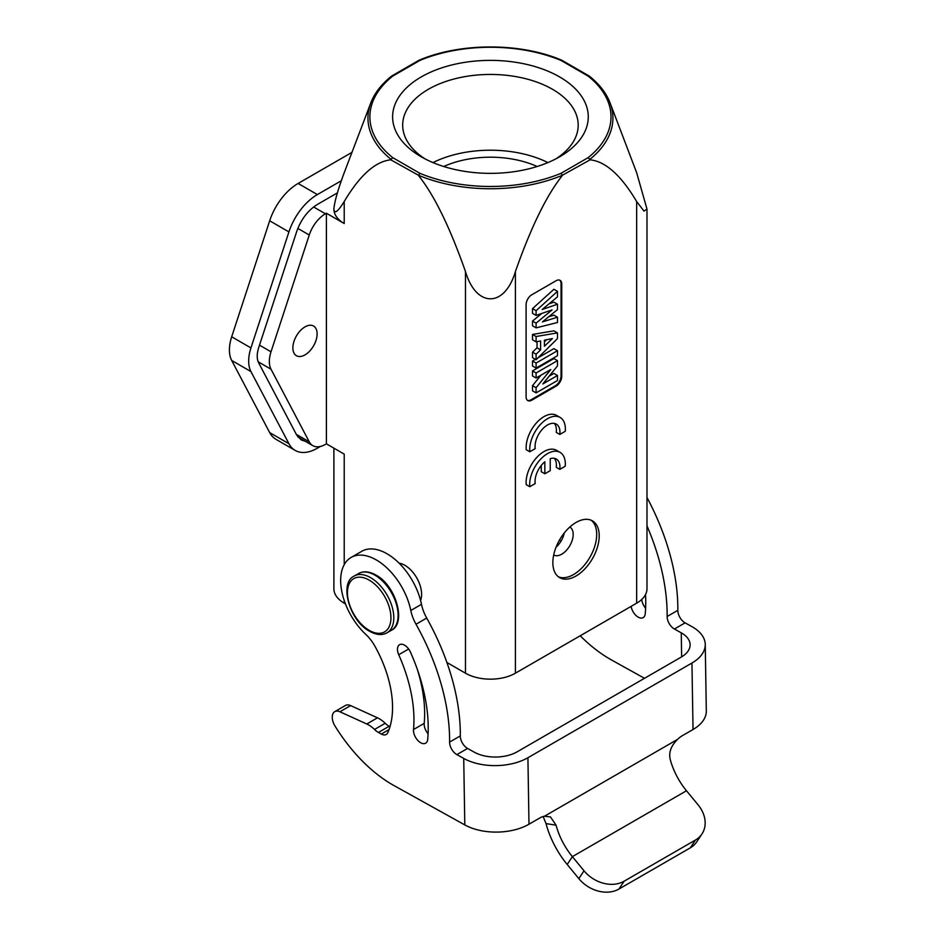 <?xml version="1.0" encoding="UTF-8"?>
<svg xmlns="http://www.w3.org/2000/svg" width="938" height="938" viewBox="0 0 938 938"><rect width="100%" height="100%" fill="white"/><g stroke="black" fill="none" stroke-linecap="round" stroke-linejoin="round"><path stroke-width="1.41" d="M547.909 162.591A87.75 50.664 0 0 0 432.969 162.591M443.744 166.507A75.65 43.676 180 0 1 537.134 166.507M425.02 158.874A87.75 50.664 180 0 1 402.683 125.106A87.75 50.664 180 0 1 456.853 78.3A87.75 50.664 180 0 1 552.494 89.286A87.75 50.664 180 0 1 578.195 125.106A87.75 50.664 180 0 1 555.859 158.874M421.256 156.81L421.256 156.81A97.833 56.491 180 0 1 421.256 76.928A97.833 56.491 180 0 1 559.623 76.928A97.833 56.491 180 0 1 559.623 156.81A97.833 56.491 180 0 1 421.256 156.81M391.533 76.13C381.531 84.127 374.637 93.003 370.85 102.77L344.223 172.709C337.844 189.933 334.409 202.069 333.893 209.115C334.397 214.286 337.844 211.765 344.223 201.541C359.77 175.359 375.294 161.453 390.783 159.812L418.571 175.3A122.479 70.713 0 0 0 562.308 175.3L561.053 173.284L588.149 157.643L590.096 159.812C605.585 161.442 621.097 175.359 636.656 201.541L636.656 603.181L515.408 673.191A35.304 20.378 180 0 1 465.471 673.191L446.898 662.463M562.308 175.3L590.096 159.812M418.923 176.051C434.4 195.55 449.923 227.383 465.471 271.539C476.117 307.805 504.667 307.969 515.408 271.539C530.943 227.418 546.467 195.585 561.956 176.051M561.756 284.05L561.756 376.29A8.067 4.655 -60 0 1 556.058 386.175L531.811 400.174A8.067 4.655 -60 0 1 527.777 400.573A8.067 4.655 -60 0 1 526.101 396.88L526.101 304.639A8.067 4.655 -60 0 1 531.811 294.755L556.058 280.755A8.067 4.655 -60 0 1 560.092 280.356A8.067 4.655 -60 0 1 561.756 284.05L561.053 283.639L561.053 375.88A8.067 4.655 120 0 1 555.343 385.764L531.096 399.764A8.067 4.655 120 0 1 527.426 400.338M576.026 576.002A32.783 18.924 -60 0 1 559.634 577.632A32.783 18.924 -60 0 1 554.616 551.368A32.783 18.924 -60 0 1 576.026 522.478A32.783 18.924 -60 0 1 592.417 520.848A32.783 18.924 -60 0 1 597.447 547.124A32.783 18.924 -60 0 1 576.026 576.002M560.138 417.445L556.574 415.382A25.22 14.562 120 0 0 536.255 423.12A25.22 14.562 120 0 0 526.241 449.701L529.806 451.764L535.188 448.657A17.611 10.166 -60 0 1 547.499 424.984A17.611 10.166 -60 0 1 556.304 424.117A17.611 10.166 -60 0 1 559.81 430.085A17.611 10.166 -60 0 1 559.81 434.446L565.251 431.304A25.22 14.562 120 0 0 560.138 417.445A25.22 14.562 120 0 0 547.534 418.688A25.22 14.562 120 0 0 529.806 447.262A25.22 14.562 120 0 0 529.806 451.764M554.335 423.401A17.611 10.166 -60 0 1 556.246 432.383L559.81 434.446M554.335 458.33A17.611 10.166 -60 0 1 556.246 467.312L559.81 469.375L565.215 466.245A25.22 14.562 120 0 0 560.103 452.386L556.539 450.334A25.22 14.562 120 0 0 536.219 458.061A25.22 14.562 120 0 0 526.206 484.653L529.771 486.716L535.188 483.586A17.611 10.166 -60 0 1 544.837 461.789L544.837 473.76L541.261 471.708L541.261 465.447M589.627 159.53A122.479 70.713 0 0 0 610.028 102.77L636.656 172.709L646.986 209.104L644.019 211.097L636.656 201.541M589.627 76.541L588.149 76.107L589.334 76.119M588.149 157.643A120.556 69.6 0 0 0 588.149 76.107L561.053 60.454A120.556 69.6 0 0 0 419.825 60.454L392.729 76.107A120.556 69.6 0 0 0 392.729 157.643L390.783 159.812M391.252 76.541L392.729 76.107L391.545 76.119M418.571 175.3L419.825 173.284A120.556 69.6 0 0 0 561.053 173.284M333.893 448.153L333.893 588.771A35.304 20.378 180 0 0 344.223 603.181L345.442 603.884M333.893 209.115A35.304 20.378 180 0 0 344.223 223.525L326.401 213.231L326.401 443.826L344.223 454.121L344.223 564.653M399.072 563.152A23.708 13.683 60 0 1 404.853 565.297A23.708 13.683 60 0 1 420.587 600.414M646.986 209.104L646.986 588.771A35.304 20.378 180 0 1 636.656 603.181M559.458 540.089L561.088 541.038M297.838 228.415L309.259 235.016A25.22 14.562 120 0 1 325.416 213.794L326.401 213.231M326.401 443.826L325.416 444.389A25.22 14.562 120 0 1 312.811 445.644A25.22 14.562 120 0 1 309.259 441.833L296.314 434.364M309.259 235.016L271.012 351.809A25.22 14.562 120 0 0 271.012 369.209L309.259 441.833M305.002 326.881A17.142 9.896 -60 0 1 313.573 326.025A17.142 9.896 -60 0 1 316.2 339.767A17.142 9.896 -60 0 1 305.002 354.881A17.142 9.896 -60 0 1 296.431 355.736A17.142 9.896 -60 0 1 293.793 341.995A17.142 9.896 -60 0 1 305.002 326.881M341.397 180.694L317.361 194.576A44.367 25.619 120 0 0 288.927 231.909L250.938 347.916A34.284 19.792 120 0 0 250.938 371.565L288.927 443.709A44.367 25.619 120 0 0 295.177 450.404A44.367 25.619 120 0 0 317.361 448.212L320.386 446.465M337.41 192.876L317.302 204.484C307.899 210.382 301.028 219.41 296.701 231.557L258.665 347.693C256.731 353.872 256.742 358.937 258.677 362.889L296.701 435.103L301.215 439.934L305.331 441.329M295.177 450.404L275.924 439.289A44.367 25.619 -60 0 1 269.675 432.594L231.686 360.45A34.284 19.792 -60 0 1 231.686 336.789L269.675 220.793A44.367 25.619 -60 0 1 298.096 183.461L351.809 152.448M556.058 547.171A16.134 9.321 120 0 0 564.254 532.983M569.823 527.027A16.134 9.321 -60 0 1 569.835 527.027A16.134 9.321 -60 0 1 573.177 534.414A16.134 9.321 -60 0 1 561.756 554.182A16.134 9.321 -60 0 1 553.69 554.979L553.69 554.979M558.438 576.823A32.783 18.924 120 0 0 573.528 574.572A32.783 18.924 120 0 0 596.709 534.414A32.783 18.924 120 0 0 591.116 520.215M644.5 678.303L611.517 659.977A121.037 69.881 -120 0 1 580.212 635.776M646.986 497.492A171.466 98.994 60 0 1 677.822 605.971A171.466 98.994 60 0 1 677.834 610.31A10.084 5.827 -120 0 0 685.103 622.844L691.963 626.654A45.387 25.713 -0.9 0 1 705.247 644.453A45.387 25.713 -0.9 0 1 691.951 663.025L527.918 757.728A45.387 25.713 -0.9 0 1 463.724 758.432L456.865 754.609A10.084 5.827 60 0 1 449.607 742.345A10.084 5.827 60 0 1 449.607 742.087A171.466 98.994 -120 0 0 449.583 737.737A171.466 98.994 -120 0 0 416.015 624.239A30.262 17.47 60 0 1 410.797 610.486A50.429 29.113 -120 0 0 385.6 566.728A50.429 29.113 -120 0 0 351.105 557.453L361.81 551.274A50.429 29.113 60 0 1 396.305 560.549A50.429 29.113 60 0 1 421.49 604.307A30.262 17.47 -120 0 0 426.708 618.072A171.466 98.994 60 0 1 460.288 731.57A171.466 98.994 60 0 1 460.3 735.908A10.084 5.827 -120 0 0 460.3 736.166A10.084 5.827 -120 0 0 467.57 748.442L474.429 752.253A30.262 17.142 179.1 0 0 517.213 751.784L681.258 657.081A30.262 17.142 179.1 0 0 690.122 644.699A30.262 17.142 179.1 0 0 681.258 632.833L674.399 629.023A10.084 5.827 60 0 1 667.141 616.489A171.466 98.994 -120 0 0 667.117 612.151A171.466 98.994 -120 0 0 646.986 525.855M645.52 594.586A141.216 81.524 60 0 1 645.731 600.261A141.216 81.524 60 0 1 645.238 613.804A10.084 5.827 60 0 1 643.187 617.603A10.084 5.827 60 0 1 636.046 615.527A10.084 5.827 60 0 1 631.133 606.37M641.744 599.464A10.084 5.827 -120 0 0 645.625 608.187M705.247 644.453L706.314 710.945A45.387 25.713 179.1 0 1 693.03 729.506L682.325 735.685A20.179 11.866 -60.9 0 0 677.611 739.355L544.427 816.248L550.454 816.916L556.082 825.194L546.022 823.587L543.161 816.541M351.105 557.453A50.429 29.113 -120 0 0 340.67 581.314A50.429 29.113 -120 0 0 365.75 634.346A30.262 17.47 60 0 1 374.919 646.223A90.775 52.411 60 0 1 392.541 706.044A90.775 52.411 60 0 1 387.804 732.672A10.084 5.827 60 0 1 386.245 734.477A10.084 5.827 60 0 1 381.332 734.055L378.436 732.449A16.134 9.321 60 0 1 374.497 729.459A25.22 14.562 -120 0 0 366.793 723.995L339.908 711.778A12.1 6.988 -120 0 0 334.76 711.649A12.1 6.988 -120 0 0 332.251 717.371A12.1 6.988 -120 0 0 335.089 726.164A121.037 69.881 -120 0 0 393.995 785.575L464.802 824.912A45.387 25.713 179.1 0 0 528.985 824.221L539.678 818.042A20.179 11.866 -60.9 0 1 544.427 816.248M546.022 823.587A65.566 37.848 -120 0 0 567.197 864.473L572.368 856.64A50.429 29.113 60 0 1 556.082 825.194M686.487 790.757L572.368 856.64L584.011 870.792A30.262 23.743 33.5 0 0 624.133 881.204L695.457 840.026A30.262 23.743 33.5 0 0 701.976 833.952A30.262 23.743 33.5 0 0 698.13 804.91L686.487 790.757A50.429 29.113 -120 0 1 670.189 759.311C668.618 752.37 671.092 745.722 677.611 739.355M567.197 864.473L578.84 878.625A30.262 23.743 -146.5 0 0 618.963 889.036L690.286 847.858A30.262 23.743 -146.5 0 0 696.793 841.785L701.976 833.952M398.732 654.747A10.084 5.827 60 0 1 397.466 649.483A10.084 5.827 60 0 1 399.553 644.711A10.084 5.827 60 0 1 410.457 652.133A141.216 81.524 60 0 1 428.197 725.86A141.216 81.524 60 0 1 427.705 739.39A10.084 5.827 60 0 1 425.653 743.201A10.084 5.827 60 0 1 417.938 740.563A10.084 5.827 60 0 1 413.47 730.503A10.084 5.827 60 0 1 413.506 729.53A121.037 69.881 -120 0 0 413.939 717.933A121.037 69.881 -120 0 0 398.732 654.747L408.651 649.014M389.974 726.739L389.129 726.27A16.134 9.321 -120 0 1 385.201 723.28A25.22 14.562 60 0 0 377.498 717.816L366.793 723.995M334.76 711.649L345.465 705.47A12.1 6.988 60 0 1 350.601 705.599L377.498 717.816M417.304 669.322A121.037 69.881 60 0 1 424.633 711.754A121.037 69.881 60 0 1 424.211 723.362A10.084 5.827 -120 0 0 424.175 724.324A10.084 5.827 -120 0 0 428.091 733.774M561.053 283.639A8.067 4.655 120 0 0 559.716 280.181M536.09 327.866L557.477 322.508L557.477 317.208L542.41 321.898L557.477 309.622L557.477 304.229L542.176 309.505L557.477 296.865L557.477 291.343L536.09 310.689L536.09 315.403L552.06 309.915L536.09 323.153L536.09 327.866L532.514 325.803L532.514 321.089L541.73 313.468M548.707 316.774L553.912 315.145L557.477 317.208M549.011 303.853L553.912 302.165L557.477 304.229M536.09 315.403L532.514 313.351L532.514 308.637L553.912 289.279L557.477 291.343M537.028 347.834L540.593 349.886L536.09 354.201L536.09 359.7L532.514 357.648L532.514 352.137L537.028 347.834L537.028 341.655M557.477 332.908L536.09 336.508L536.09 341.842L532.514 339.779L532.514 334.444L553.912 330.844L557.477 332.908L557.477 338.595L536.09 359.7M536.09 368.083L536.09 363.053L557.477 350.706L557.477 355.736L536.09 368.083L532.514 366.031L532.514 361.001L535.422 359.324M537.955 357.859L553.912 348.643L557.477 350.706M549.129 376.197L553.912 373.43L557.477 375.493L557.477 380.523L536.09 392.881L532.514 390.818L532.514 385.635L540.956 375.2M536.09 392.881L536.09 387.699L550.77 369.537L536.09 378.014L532.514 375.962L532.514 370.932L553.912 358.574L557.477 360.638L557.477 365.902L542.844 383.947L557.477 375.493M536.09 323.153L532.514 321.089M536.09 310.689L532.514 308.637M536.09 354.201L532.514 352.137M536.09 336.508L532.514 334.444M536.09 341.842L540.593 340.951L540.593 349.886M544.427 340.177L544.427 346.251L552.4 338.571L544.427 340.177M544.427 341.854L546.631 339.732M536.09 363.053L532.514 361.001M536.09 378.014L536.09 372.984L532.514 370.932M536.09 372.984L557.477 360.638M536.09 387.699L532.514 385.635M560.103 452.386A25.22 14.562 120 0 0 547.499 453.64A25.22 14.562 120 0 0 529.771 482.214A25.22 14.562 120 0 0 529.771 486.716M544.837 473.76L550.231 470.653L550.231 458.694A17.611 10.166 -60 0 1 556.304 459.045A17.611 10.166 -60 0 1 559.81 469.375M419.837 173.284L392.729 157.643M515.408 673.191L515.408 271.539M370.85 102.77A122.479 70.713 0 0 0 391.252 159.53M465.471 271.539L465.471 673.191M344.223 603.181L344.223 600.543M344.223 223.525L344.223 201.541M325.416 213.794L313.609 206.97M288.927 443.709L269.675 432.594M231.686 360.45L250.938 371.565M317.361 194.576L298.096 183.461M269.675 220.793L288.927 231.909M250.938 347.916L231.686 336.789M271.012 351.809L259.498 345.161M258.173 361.798L271.012 369.209M681.258 632.833L681.645 656.846M691.951 663.025L693.03 729.506M528.985 824.221L527.918 757.728M584.011 870.792L578.84 878.625M618.963 889.036L624.133 881.204M695.457 840.026L690.286 847.858M674.399 629.023L685.103 622.844M677.834 610.31L667.141 616.489M456.865 754.609L467.57 748.442M463.724 758.432L464.802 824.912M449.607 742.087L460.3 735.908M416.015 624.239L426.708 618.072M410.797 610.486L421.49 604.307M389.036 729.612L381.332 734.055M378.436 732.449L389.129 726.27M374.497 729.459L385.201 723.28M339.908 711.778L350.601 705.599M413.506 729.53L424.211 723.362M391.322 630.313C406.693 623.465 396.047 585.511 375.939 575.064C369.255 571.348 363.452 570.832 358.551 573.54A32.783 18.924 60 0 1 374.93 575.158A32.783 18.924 60 0 1 396.352 604.049A32.783 18.924 60 0 1 391.322 630.313L387.007 632.81A32.783 18.924 -120 0 0 392.037 606.546A32.783 18.924 -120 0 0 370.616 577.656A32.783 18.924 -120 0 0 354.224 576.026C338.853 582.885 349.511 620.839 369.607 631.286C376.302 635.003 382.094 635.518 387.007 632.81M369.197 580.13A30.766 17.763 -120 0 0 347.435 592.687A30.766 17.763 -120 0 0 369.197 630.359A30.766 17.763 -120 0 0 390.947 617.802A30.766 17.763 -120 0 0 369.197 580.13M561.756 376.29L561.053 375.88M555.343 385.764L556.058 386.175M531.811 400.174L531.096 399.764M610.028 102.77C606.241 93.003 599.347 84.127 589.345 76.13M589.216 76.037L561.991 60.325M391.662 76.037L418.887 60.325M418.981 60.278C460.206 42.527 520.66 42.527 561.897 60.278M297.967 437.073L312.811 445.644M358.551 573.54L354.224 576.026"/></g></svg>
